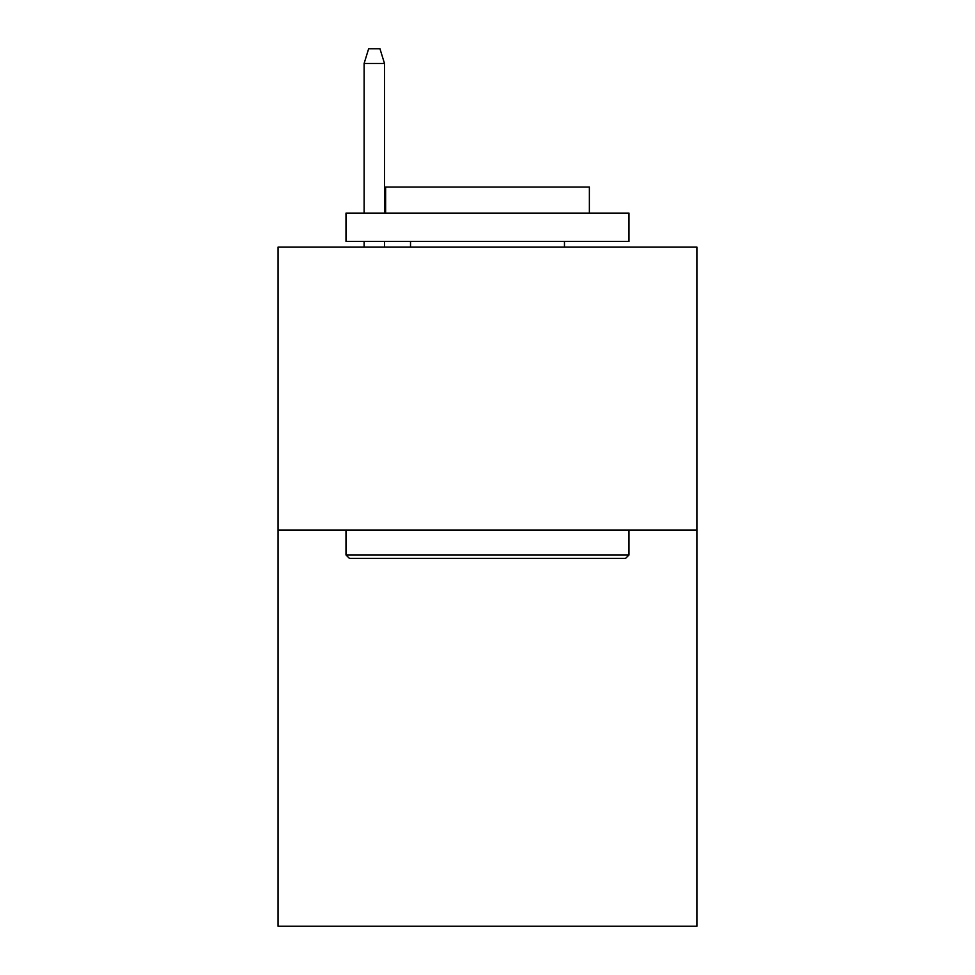 <?xml version="1.0" encoding="UTF-8"?>
<svg xmlns="http://www.w3.org/2000/svg" width="975" height="975" viewBox="0 0 975 975"><rect width="100%" height="100%" fill="white"/><g stroke="black" fill="none" stroke-linecap="round" stroke-linejoin="round"><path stroke-width="1.46" d="M696.918 530.059L696.918 926.25L278.082 926.25L278.082 247.065L696.918 247.065L696.918 530.059L278.082 530.059M349.403 558.358L346.003 554.97L628.997 554.97L625.597 558.358L349.403 558.358M628.997 213.111L628.997 241.41L346.003 241.41L346.003 213.111L628.997 213.111M385.625 213.111L385.625 187.078L589.375 187.078L589.375 213.111M628.997 530.059L628.997 554.97M346.003 530.059L346.003 554.97M564.476 241.41L564.476 247.065M410.524 241.41L410.524 247.065M384.491 213.111L384.491 63.46L364.114 63.46L364.114 213.111M364.114 241.41L364.114 247.065M384.491 241.41L384.491 247.065M364.114 63.46L368.648 48.75L379.957 48.75L384.491 63.46"/></g></svg>
